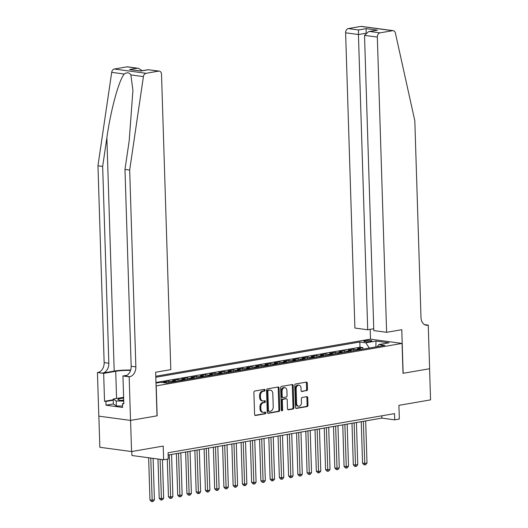<?xml version="1.0" encoding="UTF-8"?>
<svg xmlns="http://www.w3.org/2000/svg" width="528" height="528" viewBox="0 0 528 528"><rect width="100%" height="100%" fill="white"/><g stroke="black" fill="none" stroke-linecap="round" stroke-linejoin="round"><path stroke-width="0.79" d="M265.069 390.113A0.865 0.634 97.7 0 0 264.409 389.367L254.767 391.03A1.241 0.904 97.7 0 0 253.902 392.41L254.588 414.421A1.241 0.904 97.7 0 0 255.334 415.49A1.241 0.904 97.7 0 0 255.539 415.49L265.175 413.82A0.865 0.634 97.7 0 0 265.122 412.111L263.875 412.328A3.96 2.884 97.7 0 1 263.221 412.342A3.96 2.884 97.7 0 1 260.852 408.916L260.792 407.081A3.96 2.884 97.7 0 1 263.571 402.666L264.818 402.448A0.865 0.634 97.7 0 0 264.766 400.739L263.518 400.957A3.96 2.884 97.7 0 1 262.865 400.97A3.96 2.884 97.7 0 1 260.489 397.544L260.436 395.71A3.96 2.884 97.7 0 1 263.215 391.294L264.462 391.076A0.865 0.634 97.7 0 0 265.069 390.113M262.865 400.97L262.007 400.851A3.96 2.884 97.7 0 1 259.637 397.426L259.578 395.591A3.96 2.884 97.7 0 1 262.357 391.175L263.604 390.964A0.865 0.634 97.7 0 0 264.013 389.433M254.965 415.325L264.317 413.708A0.865 0.634 97.7 0 0 264.733 412.177M263.221 412.342L262.363 412.223A3.96 2.884 97.7 0 1 259.994 408.797L259.934 406.963A3.96 2.884 97.7 0 1 262.713 402.547L263.96 402.336A0.865 0.634 97.7 0 0 264.376 400.805M365.099 340.725A4.039 0.62 -1.8 0 0 363.805 341.22A4.039 0.62 -1.8 0 0 366.234 341.708A4.039 0.62 -1.8 0 0 370.583 341.464A4.039 0.62 -1.8 0 0 371.877 340.963A4.039 0.62 -1.8 0 0 369.448 340.474A4.039 0.62 -1.8 0 0 365.099 340.725M306.616 390.74A1.241 0.904 97.7 0 0 307.487 389.36L307.289 383.183A1.241 0.904 97.7 0 0 306.55 382.114A1.241 0.904 97.7 0 0 306.346 382.12L295.64 383.968A1.241 0.904 97.7 0 0 294.769 385.348L295.462 407.359A1.241 0.904 97.7 0 0 296.201 408.428A1.241 0.904 97.7 0 0 296.406 408.421L307.111 406.573A1.241 0.904 97.7 0 0 307.982 405.194L307.745 397.736A1.241 0.904 97.7 0 0 307.006 396.667A1.241 0.904 97.7 0 0 306.801 396.667L302.221 397.459A1.241 0.904 97.7 0 0 301.349 398.838L301.468 402.541A3.313 2.409 97.7 0 1 298.597 406.243A3.313 2.409 97.7 0 1 296.617 403.379L296.162 388.885A3.313 2.409 97.7 0 1 299.026 385.189A3.313 2.409 97.7 0 1 301.013 388.047L301.085 390.463A1.241 0.904 97.7 0 0 301.831 391.532A1.241 0.904 97.7 0 0 302.036 391.532L305.758 390.621A1.241 0.904 97.7 0 0 306.629 389.242L306.431 383.071A1.241 0.904 97.7 0 0 306.055 382.166M156.209 385.915L157.153 415.813L130.574 420.407L131.558 451.552L163.211 446.081L163.64 459.782L168.26 458.984L168.069 452.753L394.515 413.615L394.713 419.846L399.333 419.047L398.904 405.346L430.558 399.874L429.581 368.729L403.009 373.322L402.065 343.424L156.07 385.895M279.074 388.06A1.241 0.904 97.7 0 0 278.335 386.991A1.241 0.904 97.7 0 0 278.131 386.998L267.425 388.846A1.241 0.904 97.7 0 0 266.554 390.225L267.247 412.236A1.241 0.904 97.7 0 0 267.986 413.305A1.241 0.904 97.7 0 0 268.191 413.299L278.896 411.451A1.241 0.904 97.7 0 0 279.767 410.071L279.074 388.06L278.216 387.948A1.241 0.904 97.7 0 0 277.84 387.044M281.53 386.404L292.235 384.556A1.241 0.904 97.7 0 1 292.439 384.549A1.241 0.904 97.7 0 1 293.185 385.625L293.872 407.629A1.241 0.904 97.7 0 1 293.007 409.015L288.427 409.801A1.241 0.904 97.7 0 1 288.222 409.807A1.241 0.904 97.7 0 1 287.476 408.738L287.199 399.815A1.241 0.904 97.7 0 0 286.453 398.739A1.241 0.904 97.7 0 0 286.255 398.746L283.213 399.274A1.241 0.904 97.7 0 0 282.341 400.653L282.638 409.946A0.865 0.634 97.7 0 1 281.365 410.164L280.665 387.783A1.241 0.904 97.7 0 1 281.53 386.404M131.558 451.552L99.838 447.282L98.861 416.156M362.914 349.166L362.861 347.622L357.317 348.579L360.446 349.001L356.75 349.642A5.042 3.373 80.2 0 1 357.839 350.038M353.668 350.764L353.621 349.219L348.077 350.176L351.206 350.599L347.51 351.239A5.042 3.373 80.2 0 1 348.599 351.635M344.428 352.361L344.381 350.816L338.831 351.773L341.959 352.196L338.263 352.836A5.042 3.373 80.2 0 1 339.359 353.239M335.188 353.958L335.135 352.414L329.591 353.371L332.719 353.793L329.023 354.433A5.042 3.373 80.2 0 1 330.112 354.836M325.941 355.555L325.895 354.011L320.344 354.968L323.479 355.39L319.777 356.03A5.042 3.373 80.2 0 1 320.872 356.433M316.701 357.152L316.648 355.608L311.104 356.565L314.233 356.987L310.537 357.628A5.042 3.373 80.2 0 1 311.626 358.03M307.454 358.75L307.408 357.205L301.864 358.162L304.993 358.585L301.297 359.225A5.042 3.373 80.2 0 1 302.386 359.627M298.214 360.347L298.162 358.802L292.618 359.759L295.746 360.182L292.05 360.822A5.042 3.373 80.2 0 1 293.139 361.225M288.968 361.944L288.922 360.4L283.378 361.357L286.506 361.779L282.81 362.419A5.042 3.373 80.2 0 1 283.899 362.822M279.728 363.541L279.682 361.997L274.131 362.954L277.259 363.376L273.563 364.016A5.042 3.373 80.2 0 1 274.659 364.419M270.488 365.138L270.435 363.594L264.891 364.551L268.019 364.973L264.323 365.614A5.042 3.373 80.2 0 1 265.412 366.016M261.241 366.736L261.195 365.191L255.651 366.155L258.779 366.571L255.077 367.211A5.042 3.373 80.2 0 1 256.172 367.613M252.001 368.333L251.948 366.788L246.404 367.752L249.533 368.168L245.837 368.808A5.042 3.373 80.2 0 1 246.926 369.211M242.755 369.93L242.708 368.386L237.164 369.349L240.293 369.765L236.597 370.405A5.042 3.373 80.2 0 1 237.686 370.808M233.515 371.527L233.468 369.983L227.918 370.946L231.046 371.362L227.35 372.002A5.042 3.373 80.2 0 1 228.446 372.405M224.275 373.124L224.222 371.58L218.678 372.544L221.806 372.959L218.11 373.6A5.042 3.373 80.2 0 1 219.199 374.002M215.028 374.722L214.982 373.177L209.438 374.141L212.566 374.563L208.864 375.197A5.042 3.373 80.2 0 1 209.959 375.599M205.788 376.319L205.735 374.781L200.191 375.738L203.32 376.16L199.624 376.794A5.042 3.373 80.2 0 1 200.713 377.197M196.541 377.916L196.495 376.378L190.951 377.335L194.08 377.758L190.384 378.391A5.042 3.373 80.2 0 1 191.473 378.794M187.301 379.513L187.255 377.975L181.705 378.932L184.833 379.355L181.137 379.988A5.042 3.373 80.2 0 1 182.226 380.391M178.055 381.11L178.009 379.573L172.465 380.53L175.593 380.952L171.897 381.586A5.042 3.373 80.2 0 1 172.986 381.988M168.815 382.708L168.769 381.17L163.218 382.127L166.353 382.549L164.815 382.813M155.767 376.246L370.346 339.154L402.065 343.424M362.861 347.622L359.99 347.233L359.825 342.005L155.8 377.263M359.825 342.005L365.831 342.811L375.995 341.055L389.024 342.804L378.86 344.566L384.859 345.371L166.729 383.071L160.73 382.265L155.984 383.084M168.769 381.17L171.897 381.586M178.009 379.573L181.137 379.988M187.255 377.975L190.384 378.391M196.495 376.378L199.624 376.794M205.735 374.781L208.864 375.197M214.982 373.177L218.11 373.6M224.222 371.58L227.35 372.002M233.468 369.983L236.597 370.405M242.708 368.386L245.837 368.808M251.948 366.788L255.077 367.211M261.195 365.191L264.323 365.614M270.435 363.594L273.563 364.016M279.682 361.997L282.81 362.419M288.922 360.4L292.05 360.822M298.162 358.802L301.297 359.225M307.408 357.205L310.537 357.628M316.648 355.608L319.777 356.03M325.895 354.011L329.023 354.433M335.135 352.414L338.263 352.836M344.381 350.816L347.51 351.239M353.621 349.219L356.75 349.642M359.99 347.233L155.965 382.496M131.795 451.506L131.927 455.512L163.64 459.782M168.142 455.05L381.85 418.117L394.713 419.846M381.777 415.82L381.85 418.117M167.442 382.945A5.042 3.373 -99.8 0 0 166.353 382.549M176.682 381.348A5.042 3.373 -99.8 0 0 175.593 380.952M185.929 379.751A5.042 3.373 -99.8 0 0 184.833 379.355M195.169 378.154A5.042 3.373 -99.8 0 0 194.08 377.758M204.409 376.556A5.042 3.373 -99.8 0 0 203.32 376.16M213.655 374.959A5.042 3.373 -99.8 0 0 212.566 374.563M222.895 373.362A5.042 3.373 -99.8 0 0 221.806 372.959M232.142 371.765A5.042 3.373 -99.8 0 0 231.046 371.362M241.382 370.168A5.042 3.373 -99.8 0 0 240.293 369.765M250.628 368.57A5.042 3.373 -99.8 0 0 249.533 368.168M259.868 366.973A5.042 3.373 -99.8 0 0 258.779 366.571M269.108 365.376A5.042 3.373 -99.8 0 0 268.019 364.973M278.355 363.779A5.042 3.373 -99.8 0 0 277.259 363.376M287.595 362.182A5.042 3.373 -99.8 0 0 286.506 361.779M296.842 360.584A5.042 3.373 -99.8 0 0 295.746 360.182M306.082 358.987A5.042 3.373 -99.8 0 0 304.993 358.585M315.322 357.39A5.042 3.373 -99.8 0 0 314.233 356.987M324.568 355.793A5.042 3.373 -99.8 0 0 323.479 355.39M333.808 354.196A5.042 3.373 -99.8 0 0 332.719 353.793M343.055 352.598A5.042 3.373 -99.8 0 0 341.959 352.196M352.295 351.001A5.042 3.373 -99.8 0 0 351.206 350.599M378.86 344.566L377.335 346.672M361.541 349.404A5.042 3.373 -99.8 0 0 360.446 349.001M369.29 348.064L365.831 342.811M375.995 341.055L375.89 346.922M267.623 413.134L278.038 411.332A1.241 0.904 97.7 0 0 278.909 409.952L278.216 387.948M268.475 390.383A0.865 0.634 97.7 0 0 267.868 391.347L268.475 410.672A0.865 0.634 97.7 0 0 269.135 411.418L270.455 411.187A3.96 2.884 97.7 0 0 273.233 406.771L272.818 393.571A3.96 2.884 97.7 0 0 270.442 390.146A3.96 2.884 97.7 0 0 269.788 390.159L267.617 390.271A0.865 0.634 97.7 0 0 267.01 391.235L267.868 391.347M268.277 411.299A0.865 0.634 97.7 0 1 267.617 410.553L267.01 391.235M270.442 390.146L269.584 390.027A3.96 2.884 97.7 0 0 268.937 390.04L269.788 390.159M267.617 390.271L268.937 390.04M287.852 409.636L292.149 408.896A1.241 0.904 97.7 0 0 293.02 407.517L292.327 385.506A1.241 0.904 97.7 0 0 291.951 384.608M285.793 398.686A1.241 0.904 97.7 0 0 285.602 398.627A1.241 0.904 97.7 0 0 285.397 398.633L282.355 399.155A1.241 0.904 97.7 0 0 281.49 400.534L281.78 409.827L282.638 409.946M281.49 410.619A0.865 0.634 97.7 0 0 281.78 409.827M286.909 390.548A3.313 2.409 97.7 0 0 284.922 387.684A3.313 2.409 97.7 0 0 282.051 391.387L282.216 396.495A1.241 0.904 97.7 0 0 282.955 397.564A1.241 0.904 97.7 0 0 283.16 397.558L286.196 397.036A1.241 0.904 97.7 0 0 287.067 395.657L286.909 390.548M284.922 387.684L284.064 387.572A3.313 2.409 97.7 0 0 281.193 391.274L282.051 391.387M282.302 397.445A1.241 0.904 97.7 0 1 282.097 397.445A1.241 0.904 97.7 0 1 281.358 396.376L281.193 391.274M301.462 391.367L305.758 390.621M299.026 385.189L298.168 385.07A3.313 2.409 97.7 0 0 295.304 388.773L296.162 388.885M298.597 406.243L297.739 406.124A3.313 2.409 97.7 0 1 295.759 403.26L295.304 388.773M295.838 408.256L306.253 406.461A1.241 0.904 97.7 0 0 307.124 405.082L306.893 397.617A1.241 0.904 97.7 0 0 306.517 396.719M148.639 457.763L149.965 499.897L152.104 500.188L154.414 499.785L153.113 458.363M150.784 458.053L152.209 501.6L151.351 501.488L149.965 499.897M154.414 499.785L153.133 501.442L152.209 501.6M123.644 398.138A8.197 1.254 -1.8 0 0 118.318 399.841A8.197 1.254 -1.8 0 0 123.717 400.528M123.704 400.039A5.61 0.858 -1.8 0 0 121.466 400.422M122.522 406.065L116.378 405.959L113.355 404.019L113.197 399.036L123.618 397.32M123.737 401.102L116.219 400.976L113.197 399.036M116.378 405.959L116.219 400.976M130.68 370.049A16.427 2.515 -1.8 0 0 114.2 371.092L102.643 373.091L97.442 372.544L98.815 416.15L130.528 420.413L157.014 415.84L155.641 372.24L170.801 369.62L161.522 74.375A3.782 2.752 97.7 0 0 159.251 71.108A3.782 2.752 97.7 0 0 158.631 71.122L146.012 73.3A3.782 2.752 97.7 0 0 143.411 76.606L129.677 170.062L135.861 366.887A8.831 6.428 -82.3 0 1 129.67 376.728L129.162 376.814L130.528 420.413M129.677 170.062L124.984 169.429L129.195 140.771L132.924 90.314L130.871 74.917C129.301 72.455 127.09 72.151 124.238 74.026C118.866 80.249 110.662 110.352 106.867 137.768L102.656 166.426L108.841 363.251A8.831 6.428 -82.3 0 1 102.643 373.091M102.656 166.426L97.964 165.792L104.148 362.617A8.831 6.428 -82.3 0 1 97.951 372.458M129.67 376.728L124.978 376.094A8.831 6.428 -82.3 0 0 131.168 366.254L124.984 169.429M158.631 71.122L148.388 69.742L140.712 71.069L129.485 69.557L137.155 68.231L126.911 66.851L114.299 69.029L146.012 73.3M124.238 74.026L111.692 72.343L97.964 165.792M129.162 376.814L122.945 375.976L123.823 403.88L122.45 403.696L123.809 403.465M113.348 403.94L106.022 405.207L122.569 407.438L122.45 403.696M106.022 405.207L105.904 401.471L104.531 401.287L103.66 373.382L97.442 372.544M130.568 370.412A14.19 2.171 -1.8 0 0 115.718 371.296L103.66 373.382M122.945 375.976L127.043 375.269M111.692 72.343A3.782 2.752 -82.3 0 1 114.299 69.029M126.911 66.851A3.782 2.752 -82.3 0 1 127.532 66.838L138.349 68.297L142.329 70.706M104.531 401.287L113.216 399.788M113.23 400.204L105.904 401.471M148.388 69.742L159.251 71.108M129.485 69.557L140.758 70.976L148.427 69.65M137.155 68.231L138.349 68.297M386.615 332.317L377.335 37.079L364.525 35.356L373.804 330.594L386.615 332.317L401.775 329.696L403.148 373.296L429.627 368.722L428.254 325.123L424.505 324.614M373.745 328.733L367.712 329.776L354.902 328.046L345.622 32.809A3.782 2.752 -82.3 0 1 348.275 28.591L360.895 26.413A3.782 2.752 -82.3 0 1 361.515 26.4L393.235 30.67A3.782 2.752 97.7 0 1 395.393 33.059L414.817 120.78L421.001 317.605A8.831 6.428 97.7 0 0 426.294 325.241A8.831 6.428 97.7 0 0 427.746 325.208L428.254 325.123M348.275 28.591L358.519 29.971L366.194 28.644L377.421 30.155L369.752 31.482L379.995 32.861L392.608 30.683L360.895 26.413M370.491 339.174L370.181 329.347M367.712 329.776L358.439 34.531L345.622 32.809M393.235 30.67A3.782 2.752 97.7 0 0 392.608 30.683M379.995 32.861A3.782 2.752 97.7 0 0 377.335 37.079M358.519 29.971L358.439 34.531L365.27 33.35M366.194 28.644L366.109 33.211M377.421 30.155L368.65 31.588L364.525 35.356M369.752 31.482L368.65 31.588M157.971 459.017L159.205 498.3L161.35 498.59L163.66 498.188L162.446 459.624M160.116 459.307L161.449 500.003L160.591 499.884L159.205 498.3M163.66 498.188L162.373 499.844L161.449 500.003M167.27 459.155L168.445 496.703L170.59 496.993L172.9 496.591L171.58 454.456M169.264 454.859L170.689 498.406L169.838 498.287L168.445 496.703M172.9 496.591L171.613 498.247L170.689 498.406M176.385 453.625L177.692 495.106L179.837 495.396L182.147 494.993L180.82 452.859M178.51 453.262L179.936 496.808L179.078 496.69L177.692 495.106M182.147 494.993L180.86 496.65L179.936 496.808M185.632 452.027L186.932 493.508L189.077 493.799L191.387 493.396L190.06 451.262M187.75 451.664L189.176 495.211L188.318 495.092L186.932 493.508M191.387 493.396L190.1 495.053L189.176 495.211M194.872 450.43L196.178 491.911L198.317 492.202L200.627 491.799L199.307 449.665M196.997 450.067L198.422 493.614L197.564 493.495L196.178 491.911M200.627 491.799L199.346 493.456L198.422 493.614M204.118 448.833L205.418 490.314L207.563 490.604L209.873 490.202L208.547 448.067M206.237 448.47L207.662 492.017L206.804 491.898L205.418 490.314M209.873 490.202L208.586 491.858L207.662 492.017M213.358 447.236L214.658 488.717L216.803 489.007L219.113 488.605L217.793 446.47M215.483 446.873L216.909 490.42L216.051 490.301L214.658 488.717M219.113 488.605L217.833 490.261L216.909 490.42M222.598 445.639L223.905 487.12L226.05 487.41L228.36 487.007L227.033 444.873M224.723 445.276L226.149 488.822L225.291 488.704L223.905 487.12M228.36 487.007L227.073 488.664L226.149 488.822M231.845 444.041L233.145 485.522L235.29 485.813L237.6 485.41L236.273 443.276M233.963 443.678L235.389 487.225L234.531 487.106L233.145 485.522M237.6 485.41L236.313 487.06L235.389 487.225M241.085 442.444L242.392 483.925L244.53 484.216L246.847 483.813L245.52 441.679M243.21 442.081L244.636 485.628L243.778 485.509L242.392 483.925M246.847 483.813L245.56 485.463L244.636 485.628M250.331 440.847L251.632 482.328L253.777 482.612L256.087 482.216L254.76 440.081M252.45 440.477L253.876 484.031L253.018 483.912L251.632 482.328M256.087 482.216L254.8 483.866L253.876 484.031M259.571 439.25L260.878 480.731L263.017 481.015L265.327 480.619L264.007 438.484M261.697 438.88L263.122 482.434L262.264 482.315L260.878 480.731M265.327 480.619L264.046 482.269L263.122 482.434M268.811 437.653L270.118 479.134L272.263 479.417L274.573 479.021L273.247 436.887M270.937 437.283L272.362 480.836L271.504 480.718L270.118 479.134M274.573 479.021L273.286 480.671L272.362 480.836M278.058 436.055L279.358 477.536L281.503 477.82L283.813 477.424L282.493 435.29M280.177 435.686L281.602 479.233L280.751 479.12L279.358 477.536M283.813 477.424L282.526 479.074L281.602 479.233M287.298 434.458L288.605 475.939L290.75 476.223L293.06 475.827L291.733 433.693M289.423 434.089L290.849 477.635L289.991 477.523L288.605 475.939M293.06 475.827L291.773 477.477L290.849 477.635M296.545 432.861L297.845 474.342L299.99 474.626L302.3 474.23L300.973 432.095M298.663 432.491L300.089 476.038L299.231 475.926L297.845 474.342M302.3 474.23L301.013 475.88L300.089 476.038M305.785 431.264L307.091 472.745L309.23 473.029L311.54 472.633L310.22 430.498M307.91 430.894L309.335 474.441L308.477 474.329L307.091 472.745M311.54 472.633L310.259 474.283L309.335 474.441M315.031 429.667L316.331 471.148L318.476 471.431L320.786 471.035L319.46 428.901M317.15 429.297L318.575 472.844L317.717 472.732L316.331 471.148M320.786 471.035L319.499 472.685L318.575 472.844M324.271 428.069L325.571 469.55L327.716 469.834L330.026 469.438L328.706 427.304M326.396 427.7L327.822 471.247L326.964 471.134L325.571 469.55M330.026 469.438L328.746 471.088L327.822 471.247M333.511 426.472L334.818 467.947L336.963 468.237L339.273 467.841L337.946 425.707M335.636 426.103L337.062 469.649L336.204 469.537L334.818 467.947M339.273 467.841L337.986 469.491L337.062 469.649M342.758 424.875L344.058 466.349L346.203 466.64L348.513 466.244L347.186 424.109M344.876 424.505L346.302 468.052L345.444 467.94L344.058 466.349M348.513 466.244L347.226 467.894L346.302 468.052M351.998 423.278L353.305 464.752L355.443 465.043L357.76 464.647L356.433 422.512M354.123 422.908L355.549 466.455L354.691 466.343L353.305 464.752M357.76 464.647L356.473 466.297L355.549 466.455M361.244 421.681L362.545 463.155L364.69 463.445L367 463.049L365.673 420.915M363.363 421.311L364.789 464.858L363.931 464.746L362.545 463.155M367 463.049L365.713 464.699L364.789 464.858M262.357 391.175L263.215 391.294M259.578 395.591L260.436 395.71M259.637 397.426L260.489 397.544M263.96 402.336L264.818 402.448M262.713 402.547L263.571 402.666M259.934 406.963L260.792 407.081M259.994 408.797L260.852 408.916M264.317 413.708L265.175 413.82M255.136 415.437L255.539 415.49M263.604 390.964L264.462 391.076M278.909 409.952L279.767 410.071M278.038 411.332L278.896 411.451M267.795 413.246L268.191 413.299M267.617 410.553L268.475 410.672M292.327 385.506L293.185 385.625M293.02 407.517L293.872 407.629M292.149 408.896L293.007 409.015M288.024 409.748L288.427 409.801M285.397 398.633L286.255 398.746M282.355 399.155L283.213 399.274M281.49 400.534L282.341 400.653M281.358 396.376L282.216 396.495M301.633 391.479L302.036 391.532M295.759 403.26L296.617 403.379M306.893 397.617L307.745 397.736M307.124 405.082L307.982 405.194M306.253 406.461L307.111 406.573M296.01 408.368L296.406 408.421M306.431 383.071L307.289 383.183M306.629 389.242L307.487 389.36M106.867 137.768L114.2 371.092M108.841 363.251L104.148 362.617M131.168 366.254L135.861 366.887M143.411 76.606L130.871 74.917M116.569 398.455L115.718 371.296M424.901 324.826L427.746 325.208M268.138 411.305L268.996 411.418M285.602 398.627L286.453 398.739M282.097 397.445L282.955 397.564"/></g></svg>
